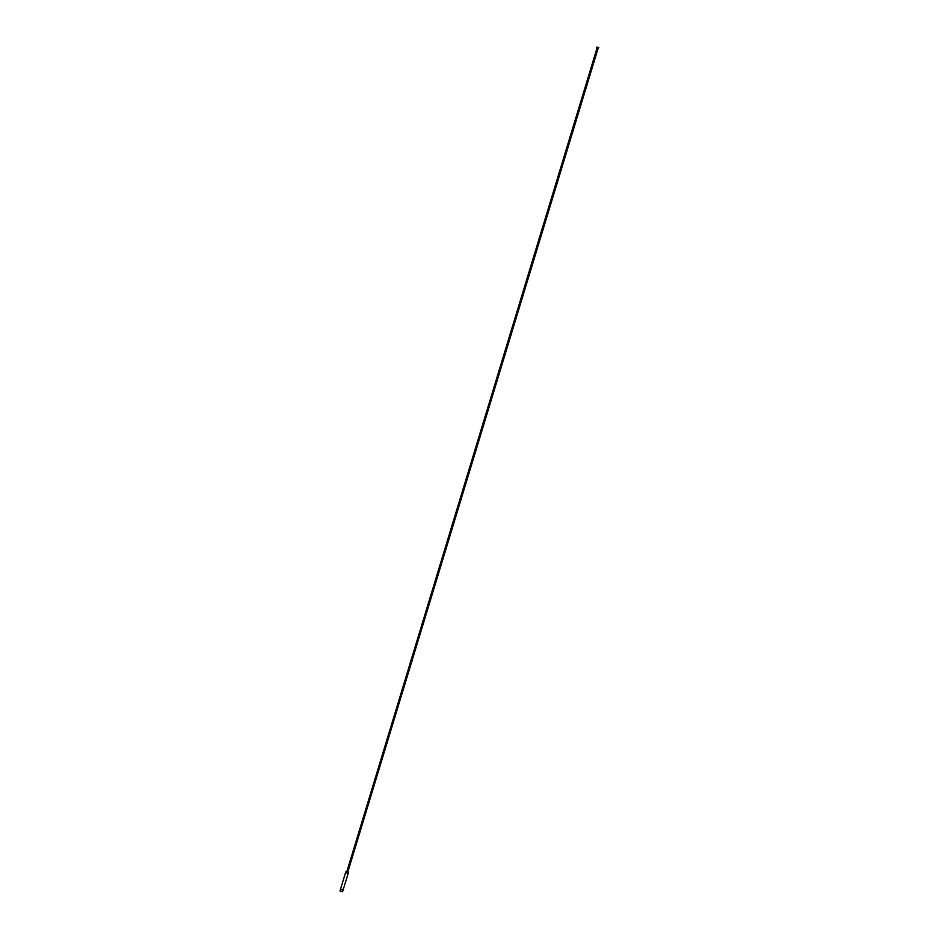 <?xml version="1.0" encoding="UTF-8"?>
<svg xmlns="http://www.w3.org/2000/svg" width="939" height="939" viewBox="0 0 939 939"><rect width="100%" height="100%" fill="white"/><g stroke="black" fill="none" stroke-linecap="round" stroke-linejoin="round"><path stroke-width="1.41" d="M348.31 872.73L346.514 872.894L345.798 871.967M342.312 889.233L343.087 890.055L340.505 889.268L339.988 890.982L342.571 891.768L343.087 890.055L340.505 889.268L345.716 872.096M348.252 872.671L346.526 872.883L345.881 871.955M597.004 50.26L598.8 47.396L597.31 50.389M596.969 46.962L596.911 50.225M348.275 872.202L346.632 872.542L346.127 871.545M345.763 872.108L346.902 871.462L346.714 872.39L347.876 871.815L348.275 872.871M348.31 872.883L343.087 890.055M346.808 871.744L596.382 50.201M347.806 872.049L597.45 50.53M596.758 47.619L596.582 50.166"/></g></svg>
